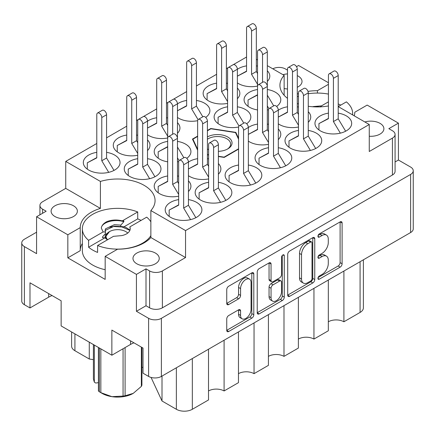 <?xml version="1.0" encoding="UTF-8"?>
<svg xmlns="http://www.w3.org/2000/svg" width="435" height="435" viewBox="0 0 435 435"><rect width="100%" height="100%" fill="white"/><g stroke="black" fill="none" stroke-linecap="round" stroke-linejoin="round"><path stroke-width="0.65" d="M249.521 279.145L247.52 277.992A7.417 4.279 120 0 0 243.817 278.356A7.417 4.279 120 0 0 238.57 287.443L240.571 288.595A7.417 4.279 120 0 1 245.813 279.509A7.417 4.279 120 0 1 249.521 279.145A7.417 4.279 120 0 1 251.055 282.538L251.055 309.361A7.417 4.279 120 0 1 247.819 316.821A7.417 4.279 120 0 1 242.105 318.806A7.417 4.279 120 0 1 240.571 315.413L240.571 310.943A2.773 1.599 120 0 0 239.995 309.676A2.773 1.599 120 0 0 238.608 309.812L228.712 315.527A2.773 1.599 120 0 0 226.749 318.92L226.749 330.35A2.773 1.599 120 0 0 227.326 331.622A2.773 1.599 120 0 0 228.712 331.486L251.838 318.132A2.773 1.599 120 0 0 253.801 314.733L253.801 273.996A2.773 1.599 120 0 0 253.224 272.723A2.773 1.599 120 0 0 251.838 272.865L228.712 286.219A2.773 1.599 120 0 0 226.749 289.612L226.749 303.418A2.773 1.599 120 0 0 227.326 304.685A2.773 1.599 120 0 0 228.712 304.549L238.608 298.834A2.773 1.599 120 0 0 240.571 295.441L240.571 288.595M282.908 254.926L284.278 255.72A1.941 1.12 120 0 0 283.876 254.828A1.941 1.12 120 0 0 282.908 254.926A1.941 1.12 120 0 0 281.537 257.302L281.537 274.507A2.773 1.599 120 0 1 279.574 277.9L273.011 281.69A2.773 1.599 120 0 1 271.625 281.826A2.773 1.599 120 0 1 271.048 280.559L271.048 264.034A2.773 1.599 120 0 0 270.472 262.767A2.773 1.599 120 0 0 269.091 262.903L271.048 264.034M369.266 136.253A13.132 7.58 0 0 0 383.898 128.722A13.132 7.58 0 0 0 380.049 123.361A13.132 7.58 0 0 0 364.84 121.958M297.279 87.288A13.132 7.58 0 0 0 302.021 81.454A13.132 7.58 0 0 0 298.176 76.092A13.132 7.58 0 0 0 297.279 75.619M287.491 73.912A13.132 7.58 0 0 0 282.962 74.684M54.951 216.516A13.132 7.58 180 0 1 51.102 211.154A13.132 7.58 180 0 1 59.209 204.151A13.132 7.58 180 0 1 73.52 205.793A13.132 7.58 180 0 1 77.37 211.154A13.132 7.58 180 0 1 69.263 218.158A13.132 7.58 180 0 1 54.951 216.516M136.824 263.784A13.132 7.58 180 0 1 132.98 258.423A13.132 7.58 180 0 1 141.087 251.419A13.132 7.58 180 0 1 155.393 253.061A13.132 7.58 180 0 1 159.243 258.423A13.132 7.58 180 0 1 151.135 265.432A13.132 7.58 180 0 1 136.824 263.784M354.764 112.339L354.764 112.246A37.421 21.603 0 0 1 354.764 112.295A37.421 21.603 0 0 1 354.253 115.846M297.279 103.546A37.421 21.603 0 0 0 298.475 103.97M308.263 106.27A37.421 21.603 0 0 0 328.43 105.95M328.43 113.144A18.357 10.598 0 0 0 314.967 123.361A18.357 10.598 0 0 0 320.339 130.853A18.357 10.598 0 0 0 340.344 133.153A18.357 10.598 0 0 0 351.681 123.361A18.357 10.598 0 0 0 346.303 115.868A18.357 10.598 0 0 0 338.212 113.144M298.475 107.021A18.357 10.598 0 0 0 297.279 106.803M287.491 106.803A18.357 10.598 0 0 0 278.308 110.218M278.308 123.823A18.357 10.598 0 0 0 279.406 124.513A18.357 10.598 0 0 0 298.475 127.015M268.52 124.318A18.357 10.598 0 0 0 267.324 124.1M257.536 124.1A18.357 10.598 0 0 0 248.352 127.515M248.352 141.114A18.357 10.598 0 0 0 249.451 141.805A18.357 10.598 0 0 0 268.52 144.311M208.615 158.905A18.357 10.598 0 0 0 207.413 158.688M197.631 158.688A18.357 10.598 0 0 0 188.442 162.097M188.442 175.702A18.357 10.598 0 0 0 189.54 176.392A18.357 10.598 0 0 0 208.615 178.899M178.66 176.197A18.357 10.598 0 0 0 177.464 175.979M167.676 175.979A18.357 10.598 0 0 0 154.213 186.196A18.357 10.598 0 0 0 159.591 193.689A18.357 10.598 0 0 0 178.66 196.19M298.475 130.44A18.357 10.598 0 0 0 285.012 140.652A18.357 10.598 0 0 0 290.39 148.15A18.357 10.598 0 0 0 310.394 150.445A18.357 10.598 0 0 0 321.726 140.652A18.357 10.598 0 0 0 316.348 133.159A18.357 10.598 0 0 0 308.263 130.44M268.52 147.731A18.357 10.598 0 0 0 255.057 157.948A18.357 10.598 0 0 0 260.434 165.441A18.357 10.598 0 0 0 280.439 167.741A18.357 10.598 0 0 0 291.771 157.948A18.357 10.598 0 0 0 286.393 150.456A18.357 10.598 0 0 0 278.308 147.731M238.57 165.028A18.357 10.598 0 0 0 225.102 175.24A18.357 10.598 0 0 0 230.479 182.738A18.357 10.598 0 0 0 250.484 185.033A18.357 10.598 0 0 0 261.816 175.24A18.357 10.598 0 0 0 256.438 167.747A18.357 10.598 0 0 0 248.352 165.028M208.615 182.319A18.357 10.598 0 0 0 195.152 192.536A18.357 10.598 0 0 0 200.524 200.029A18.357 10.598 0 0 0 220.529 202.329A18.357 10.598 0 0 0 231.86 192.536A18.357 10.598 0 0 0 226.488 185.044A18.357 10.598 0 0 0 218.397 182.319M96.787 152.342A18.357 10.598 0 0 0 83.319 162.559A18.357 10.598 0 0 0 88.697 170.052A18.357 10.598 0 0 0 108.701 172.352A18.357 10.598 0 0 0 120.033 162.559A18.357 10.598 0 0 0 114.661 155.067A18.357 10.598 0 0 0 106.57 152.342M137.721 135.269A18.357 10.598 0 0 0 136.525 135.051M126.737 135.051A18.357 10.598 0 0 0 113.274 145.268A18.357 10.598 0 0 0 118.652 152.761A18.357 10.598 0 0 0 137.721 155.262M167.676 117.972A18.357 10.598 0 0 0 166.48 117.76M156.692 117.76A18.357 10.598 0 0 0 147.508 121.169M147.508 134.774A18.357 10.598 0 0 0 148.607 135.464A18.357 10.598 0 0 0 167.676 137.971M205.722 117.406A18.357 10.598 0 0 0 209.898 110.68A18.357 10.598 0 0 0 204.521 103.182A18.357 10.598 0 0 0 196.43 100.463M186.648 100.463A18.357 10.598 0 0 0 177.464 103.878M177.464 117.477A18.357 10.598 0 0 0 178.562 118.173A18.357 10.598 0 0 0 197.648 120.674M227.587 83.389A18.357 10.598 0 0 0 226.385 83.172M216.603 83.172A18.357 10.598 0 0 0 203.14 93.384A18.357 10.598 0 0 0 208.512 100.876A18.357 10.598 0 0 0 227.587 103.383M137.721 158.688A18.357 10.598 0 0 0 124.258 168.9A18.357 10.598 0 0 0 129.635 176.392A18.357 10.598 0 0 0 149.64 178.693A18.357 10.598 0 0 0 160.972 168.9A18.357 10.598 0 0 0 155.594 161.407A18.357 10.598 0 0 0 147.508 158.688M186.751 158.335A18.357 10.598 0 0 0 190.927 151.608A18.357 10.598 0 0 0 185.549 144.115A18.357 10.598 0 0 0 177.464 141.391M167.676 141.391A18.357 10.598 0 0 0 154.213 151.608A18.357 10.598 0 0 0 159.591 159.101A18.357 10.598 0 0 0 167.676 161.82M178.66 199.616A18.357 10.598 0 0 0 165.197 209.828A18.357 10.598 0 0 0 170.574 217.321A18.357 10.598 0 0 0 190.579 219.621A18.357 10.598 0 0 0 201.911 209.828A18.357 10.598 0 0 0 196.533 202.335A18.357 10.598 0 0 0 188.442 199.616M246.661 123.747A18.357 10.598 0 0 0 250.832 117.02A18.357 10.598 0 0 0 245.46 109.528A18.357 10.598 0 0 0 237.369 106.803M227.587 106.803A18.357 10.598 0 0 0 214.118 117.02A18.357 10.598 0 0 0 219.496 124.513A18.357 10.598 0 0 0 238.587 127.015M276.616 106.455A18.357 10.598 0 0 0 280.787 99.724A18.357 10.598 0 0 0 275.409 92.231A18.357 10.598 0 0 0 267.324 89.512M257.536 89.512A18.357 10.598 0 0 0 244.073 99.724A18.357 10.598 0 0 0 249.451 107.222A18.357 10.598 0 0 0 257.536 109.941M257.536 66.093A18.357 10.598 0 0 0 256.34 65.875M246.558 65.875A18.357 10.598 0 0 0 237.369 69.29M237.369 82.889A18.357 10.598 0 0 0 238.467 83.585A18.357 10.598 0 0 0 257.536 86.086M287.709 254.415L287.709 295.158A2.773 1.599 120 0 0 288.285 296.425A2.773 1.599 120 0 0 289.672 296.289L312.798 282.935A2.773 1.599 120 0 0 314.761 279.542L314.761 238.799A2.773 1.599 120 0 0 314.184 237.532A2.773 1.599 120 0 0 312.798 237.668L289.672 251.022A2.773 1.599 120 0 0 287.709 254.415M146.008 305.751L149.602 307.828L149.602 270.934L146.008 268.857L146.008 305.751L136.427 311.286L148.607 318.322A9.037 5.22 0 0 0 161.385 318.322L410.602 174.435A9.037 5.22 0 0 0 413.25 170.748L413.25 228.853A9.037 5.22 180 0 1 410.602 232.546L161.385 376.427A9.037 5.22 180 0 1 148.607 376.427L143.017 373.197L143.017 348.065L111.86 330.078L111.86 355.216L130.533 344.433A22.027 12.718 180 0 1 133.942 342.823M322.014 274.447L319.317 276.002A1.941 1.12 120 0 0 318.05 277.715A1.941 1.12 120 0 0 318.344 279.27A1.941 1.12 120 0 0 319.317 279.172L340.143 267.15A2.773 1.599 120 0 0 342.106 263.751L342.106 223.014A2.773 1.599 120 0 0 341.529 221.747A2.773 1.599 120 0 0 340.143 221.883L319.317 233.905A1.941 1.12 120 0 0 318.05 235.618A1.941 1.12 120 0 0 318.344 237.173A1.941 1.12 120 0 0 319.317 237.075L322.014 235.52A8.869 5.122 120 0 1 326.446 235.079A8.869 5.122 120 0 1 328.284 239.141L328.284 242.534A8.869 5.122 120 0 1 322.014 253.398L319.317 254.953A1.941 1.12 120 0 0 318.05 256.666A1.941 1.12 120 0 0 318.344 258.221A1.941 1.12 120 0 0 319.317 258.124L322.014 256.568A8.869 5.122 120 0 1 326.446 256.128A8.869 5.122 120 0 1 328.284 260.19L328.284 263.583A8.869 5.122 120 0 1 322.014 274.447M257.232 312.711L280.325 299.378L282.32 300.531A2.773 1.599 120 0 0 284.278 297.138L284.278 255.72M282.32 300.531L259.189 313.885A2.773 1.599 120 0 1 257.803 314.021A2.773 1.599 120 0 1 257.232 312.754L257.232 272.016A2.773 1.599 120 0 1 259.189 268.618L269.091 262.903M111.86 355.216L61.139 325.929L61.139 300.797L29.988 282.81L29.988 307.942L48.66 297.165A22.027 12.718 0 0 1 52.064 295.555M29.988 307.942L24.398 304.717A9.037 5.22 180 0 1 21.75 301.025L21.75 242.92A9.037 5.22 0 0 0 24.398 246.607L36.578 253.643L36.578 216.75L67.833 234.791L67.833 257.846L80.236 250.685L80.236 227.63L67.833 234.791M328.43 82.721L298.573 65.484L296.496 66.685M413.25 170.748A9.037 5.22 0 0 0 410.602 167.056L398.422 160.026L398.422 123.132L367.167 105.085L354.764 112.246M136.427 311.286L136.427 274.393L105.172 256.351L105.172 279.406L67.833 257.846M36.578 232.198L24.398 239.228A9.037 5.22 0 0 0 21.75 242.92M352.562 114.867A35.3 20.38 180 0 0 352.649 113.448A35.3 20.38 180 0 0 346.396 101.866L338.212 106.586L369.266 124.513L185.549 230.583L150.863 210.556A37.421 21.603 180 0 0 155.072 200.606A37.421 21.603 180 0 0 100.414 181.433L65.734 161.407L65.734 188.388L42.57 201.758A9.037 5.22 0 0 0 39.922 205.45A9.037 5.22 0 0 0 42.57 209.137L46.164 211.214L36.578 216.75M392.43 138.118A9.037 5.22 0 0 0 395.078 134.431L395.078 171.325A9.037 5.22 180 0 1 392.43 175.011L392.43 138.118L369.266 151.494L369.266 124.513M395.078 134.431A9.037 5.22 0 0 0 392.43 130.739L388.836 128.662L398.422 123.132M207.413 154.822L208.615 155.007M218.397 156.518L224.21 157.416L238.57 149.129M197.631 136.101L192.46 139.086L197.631 150.227M238.57 138.27L235.83 132.376L210.79 128.504L207.413 130.451M267.324 81.41A18.357 10.598 0 0 0 269.803 76.092A18.357 10.598 0 0 0 267.324 70.769M267.324 109.941A18.357 10.598 0 0 0 268.536 109.718M177.464 161.82A18.357 10.598 0 0 0 178.676 161.602M237.369 98.707A18.357 10.598 0 0 0 239.848 93.384A18.357 10.598 0 0 0 237.369 88.066M177.464 133.295A18.357 10.598 0 0 0 179.943 127.972A18.357 10.598 0 0 0 177.464 122.654M147.508 150.586A18.357 10.598 0 0 0 149.988 145.268A18.357 10.598 0 0 0 147.508 139.945M188.442 191.514A18.357 10.598 0 0 0 190.927 186.196A18.357 10.598 0 0 0 188.442 180.873M218.397 174.223A18.357 10.598 0 0 0 220.882 168.9A18.357 10.598 0 0 0 218.397 163.582M278.308 139.635A18.357 10.598 0 0 0 280.787 134.312A18.357 10.598 0 0 0 278.308 128.994M308.263 122.338A18.357 10.598 0 0 0 310.742 117.02A18.357 10.598 0 0 0 308.263 111.697M267.324 65.658L284.137 75.364A37.421 21.603 0 0 0 279.928 85.314A37.421 21.603 0 0 0 287.491 98.337M256.34 59.318L257.536 60.008M246.558 57.012L233.377 64.619M228.081 67.675L226.385 68.654M216.603 74.303L196.43 85.951M186.648 91.6L173.473 99.207M168.176 102.263L166.48 103.242M156.692 108.891L143.517 116.498M138.221 119.554L136.525 120.533M126.737 126.183L106.57 137.83M96.787 143.479L65.734 161.407M100.414 181.433L100.414 208.408L65.734 188.388M185.549 230.583L185.549 257.558L150.863 237.537L150.863 210.556M149.602 270.934A9.037 5.22 0 0 0 162.385 270.934L162.385 307.828A9.037 5.22 180 0 1 149.602 307.828M185.549 257.558L162.385 270.934M105.172 256.351L117.575 249.19A37.421 21.603 0 0 0 150.863 237.537M146.008 268.857L136.427 274.393M100.414 208.408A37.421 21.603 0 0 0 80.236 227.587A37.421 21.603 0 0 0 80.236 227.63M398.422 160.026L395.078 161.956M287.491 70.155L285.398 68.942A9.037 5.22 0 0 0 272.821 68.828M392.43 175.011L162.385 307.828M284.137 75.364L284.137 95.265M284.137 88.517A13.132 7.58 0 0 0 287.491 88.99M328.43 84.336L317.425 90.687A37.421 21.603 0 0 0 307.98 91.377M298.475 93.639A37.421 21.603 0 0 0 297.279 94.058M80.236 250.598A37.421 21.603 180 0 1 82.351 243.48M317.425 93.063L317.425 90.687M343.906 271.048L343.906 321.78L360.082 312.439L360.082 261.712M328.327 280.042L328.327 330.774L313.95 339.072L313.95 288.345M328.327 321.78A11.016 6.356 180 0 1 343.906 321.78M298.377 297.339L298.377 348.065L283.995 356.368L283.995 305.636M298.377 339.072A11.016 6.356 180 0 1 313.95 339.072M268.422 314.63L268.422 365.362L254.045 373.66A11.016 6.356 0 0 0 238.467 373.66M268.422 356.368A11.016 6.356 180 0 1 283.995 356.368M254.045 322.933L254.045 373.66M238.467 331.927L238.467 382.653L224.09 390.956A11.016 6.356 0 0 0 208.512 390.956M224.09 340.224L224.09 390.956M208.512 349.218L208.512 399.95L192.341 409.286A11.294 6.52 180 0 1 176.365 409.286L176.365 367.782M162.01 376.068L162.01 400.999L176.365 409.286M162.01 400.999L151.075 377.439M89.273 342.171L89.273 359.005L93.4 359.642M74.918 333.884L74.918 350.719L89.273 359.005M74.918 350.719A11.294 6.52 180 0 1 71.612 346.108L71.612 331.976M363.388 259.804L363.388 307.828A11.294 6.52 180 0 1 360.082 312.439M143.017 367.542A11.294 6.52 0 0 0 141.908 367.222M210.79 128.847L210.79 128.504M235.83 133.322L235.83 132.376M326.446 256.128L324.45 254.975A8.869 5.122 120 0 0 320.013 255.416L322.014 256.568M318.094 256.525L320.013 255.416M326.446 235.079L324.45 233.927A8.869 5.122 120 0 0 320.013 234.367L322.014 235.52M318.094 235.471L320.013 234.367M318.094 277.573L338.147 265.997A2.773 1.599 120 0 0 340.105 262.599L340.105 221.904M287.709 295.115L310.802 281.782A2.773 1.599 120 0 0 312.765 278.389L312.765 237.689M310.644 281.01A1.941 1.12 120 0 0 312.015 278.634L312.015 242.871A1.941 1.12 120 0 0 311.612 241.985A1.941 1.12 120 0 0 310.644 242.083L307.801 243.725A8.869 5.122 120 0 0 301.531 254.589L301.531 279.031A8.869 5.122 120 0 0 303.364 283.093A8.869 5.122 120 0 0 307.801 282.652L310.644 281.01M311.612 241.985L309.617 240.832A1.941 1.12 120 0 0 308.649 240.93L310.644 242.083M303.364 283.093L301.368 281.94A8.869 5.122 120 0 1 299.53 277.878L299.53 253.436A8.869 5.122 120 0 1 305.805 242.572L308.649 240.93M269.053 262.925L269.053 279.406A2.773 1.599 120 0 0 269.624 280.673L271.625 281.826M282.282 255.459L282.282 295.985L284.278 297.138M271.048 297.703A7.417 4.279 120 0 0 272.582 301.096A7.417 4.279 120 0 0 278.297 299.111A7.417 4.279 120 0 0 281.537 291.651L281.537 282.201A2.773 1.599 120 0 0 280.961 280.928A2.773 1.599 120 0 0 279.574 281.07L273.011 284.86A2.773 1.599 120 0 0 271.048 288.253L271.048 297.703L269.053 296.55A7.417 4.279 120 0 0 270.586 299.943L272.582 301.096M280.961 280.928L278.965 279.776A2.773 1.599 120 0 0 277.579 279.917L279.574 281.07M269.053 296.55L269.053 287.1A2.773 1.599 120 0 1 271.01 283.707L277.579 279.917M280.325 299.378A2.773 1.599 120 0 0 282.282 295.985M242.105 318.806L240.109 317.653A7.417 4.279 120 0 1 238.57 314.26L238.57 309.834M226.749 303.374L236.613 297.681A2.773 1.599 120 0 0 238.57 294.288L238.57 287.443M226.749 330.312L249.842 316.979A2.773 1.599 120 0 0 251.805 313.581L251.805 272.886M190.579 219.621L183.652 208.044L183.652 164.805A3.529 2.039 -120 0 0 182.113 161.254A3.529 2.039 -120 0 0 179.389 160.308A3.529 2.039 -120 0 0 178.66 161.923L178.66 205.162L169.177 210.061L169.177 216.418M178.66 204.869L169.177 210.061M195.87 217.685L188.442 205.276L188.442 162.037A3.529 2.039 -120 0 0 186.903 158.487A3.529 2.039 -120 0 0 184.184 157.541L179.389 160.308M183.652 208.044L188.442 205.276M257.536 84.314L251.55 74.303L251.55 31.07A3.529 2.039 -120 0 0 250.005 27.514A3.529 2.039 -120 0 0 247.287 26.573A3.529 2.039 -120 0 0 246.558 28.188L246.558 71.422L237.369 76.168M246.558 71.128L237.369 76.147M257.536 73.537L256.34 71.536L256.34 28.302A3.529 2.039 -120 0 0 254.801 24.752A3.529 2.039 -120 0 0 252.077 23.805L247.287 26.573M251.55 74.303L256.34 71.536M268.955 108.674L267.324 105.95M262.533 82.335L262.533 54.701A3.529 2.039 -120 0 0 260.989 51.151A3.529 2.039 -120 0 0 258.27 50.204A3.529 2.039 -120 0 0 257.536 51.819L257.536 95.058L248.053 99.958L248.053 106.314M257.536 94.765L248.053 99.958M268.52 131.761L267.324 129.76L267.324 51.939A3.529 2.039 -120 0 0 265.785 48.383A3.529 2.039 -120 0 0 263.061 47.437L258.27 50.204M273.713 105.852L267.324 95.173M239 125.965L232.578 115.231L232.578 71.998A3.529 2.039 -120 0 0 231.034 68.447A3.529 2.039 -120 0 0 228.315 67.501A3.529 2.039 -120 0 0 227.587 69.116L227.587 112.35L218.098 117.249L218.098 123.611M227.587 112.061L218.098 117.249M243.758 123.143L237.369 112.464L237.369 69.23A3.529 2.039 -120 0 0 235.83 65.68A3.529 2.039 -120 0 0 233.106 64.733L228.315 67.501M232.578 115.231L237.369 112.464M179.089 160.553L177.464 157.829M172.668 134.214L172.668 106.586A3.529 2.039 -120 0 0 171.129 103.03A3.529 2.039 -120 0 0 168.41 102.089A3.529 2.039 -120 0 0 167.676 103.704L167.676 146.938L158.193 151.837L158.193 158.193M167.676 146.644L158.193 151.837M178.66 183.641L177.464 181.64L177.464 103.818A3.529 2.039 -120 0 0 175.919 100.267A3.529 2.039 -120 0 0 173.201 99.321L168.41 102.089M183.853 157.731L177.464 147.052M149.64 178.693L142.713 167.116L142.713 123.877A3.529 2.039 -120 0 0 141.174 120.326A3.529 2.039 -120 0 0 138.455 119.38A3.529 2.039 -120 0 0 137.721 120.995L137.721 164.229L128.238 169.133L128.238 175.49M137.721 163.941L128.238 169.133M154.936 176.757L147.508 164.348L147.508 121.109A3.529 2.039 -120 0 0 145.964 117.559A3.529 2.039 -120 0 0 143.245 116.613L138.455 119.38M142.713 167.116L147.508 164.348M227.587 101.611L221.594 91.6L221.594 48.361A3.529 2.039 -120 0 0 220.05 44.81A3.529 2.039 -120 0 0 217.331 43.864A3.529 2.039 -120 0 0 216.603 45.479L216.603 88.713L207.114 93.617L207.114 99.974M216.603 88.425L207.114 93.617M227.587 90.833L226.385 88.832L226.385 45.593A3.529 2.039 -120 0 0 224.846 42.043A3.529 2.039 -120 0 0 222.127 41.097L217.331 43.864M221.594 91.6L226.385 88.832M198.061 119.625L191.639 108.891L191.639 65.658A3.529 2.039 -120 0 0 190.1 62.102A3.529 2.039 -120 0 0 187.376 61.156A3.529 2.039 -120 0 0 186.648 62.776L186.648 106.01L177.464 110.756M186.648 105.716L177.464 110.735M202.824 116.803L196.43 106.124L196.43 62.89A3.529 2.039 -120 0 0 194.891 59.334A3.529 2.039 -120 0 0 192.172 58.393L187.376 61.156M191.639 108.891L196.43 106.124M167.676 136.198L161.684 126.183L161.684 82.949A3.529 2.039 -120 0 0 160.145 79.398A3.529 2.039 -120 0 0 157.426 78.452A3.529 2.039 -120 0 0 156.692 80.067L156.692 123.301L147.508 128.048M156.692 123.013L147.508 128.031M167.676 125.421L166.48 123.42L166.48 80.181A3.529 2.039 -120 0 0 164.936 76.631A3.529 2.039 -120 0 0 162.217 75.685L157.426 78.452M161.684 126.183L166.48 123.42M137.721 153.49L131.734 143.479L131.734 100.246A3.529 2.039 -120 0 0 130.19 96.69A3.529 2.039 -120 0 0 127.471 95.743A3.529 2.039 -120 0 0 126.737 97.364L126.737 140.597L117.254 145.497L117.254 151.853M126.737 140.304L117.254 145.497M137.721 142.713L136.525 140.712L136.525 97.478A3.529 2.039 -120 0 0 134.986 93.922A3.529 2.039 -120 0 0 132.262 92.976L127.471 95.743M131.734 143.479L136.525 140.712M108.706 172.352L101.779 160.771L101.779 117.537A3.529 2.039 -120 0 0 100.235 113.986A3.529 2.039 -120 0 0 97.516 113.04A3.529 2.039 -120 0 0 96.787 114.655L96.787 157.889L87.299 162.788L87.299 169.15M96.787 157.6L87.299 162.788M113.997 170.417L106.57 158.003L106.57 114.769A3.529 2.039 -120 0 0 105.031 111.219A3.529 2.039 -120 0 0 102.312 110.272L97.516 113.04M101.779 160.771L106.57 158.003M220.534 202.324L213.607 190.748L213.607 147.514A3.529 2.039 -120 0 0 212.062 143.963A3.529 2.039 -120 0 0 209.344 143.017A3.529 2.039 -120 0 0 208.615 144.632L208.615 187.866L199.127 192.765L199.127 199.127M208.615 187.577L199.127 192.765M225.825 200.394L218.397 187.98L218.397 144.746A3.529 2.039 -120 0 0 216.858 141.196A3.529 2.039 -120 0 0 214.14 140.249L209.344 143.017M213.607 190.748L218.397 187.98M250.489 185.033L243.562 173.456L243.562 130.217A3.529 2.039 -120 0 0 242.018 126.667A3.529 2.039 -120 0 0 239.299 125.72A3.529 2.039 -120 0 0 238.57 127.335L238.57 170.574L229.082 175.474L229.082 181.83M238.57 170.281L229.082 175.474M255.78 183.097L248.352 170.689L248.352 127.455A3.529 2.039 -120 0 0 246.814 123.899A3.529 2.039 -120 0 0 244.089 122.953L239.299 125.72M243.562 173.456L248.352 170.689M280.439 167.736L273.512 156.16L273.512 112.926A3.529 2.039 -120 0 0 271.973 109.375A3.529 2.039 -120 0 0 269.254 108.429A3.529 2.039 -120 0 0 268.52 110.044L268.52 153.278L259.037 158.177L259.037 164.539M268.52 152.989L259.037 158.177M285.735 165.806L278.308 153.392L278.308 110.158A3.529 2.039 -120 0 0 276.763 106.608A3.529 2.039 -120 0 0 274.045 105.661L269.254 108.429M273.512 156.16L278.308 153.392M310.394 150.445L303.467 138.868L303.467 95.635A3.529 2.039 -120 0 0 301.928 92.079A3.529 2.039 -120 0 0 299.209 91.132A3.529 2.039 -120 0 0 298.475 92.747L298.475 135.986L288.992 140.886L288.992 147.242M298.475 135.693L288.992 140.886M315.685 148.509L308.263 136.101L308.263 92.867A3.529 2.039 -120 0 0 306.719 89.311A3.529 2.039 -120 0 0 304 88.365L299.209 91.132M303.467 138.868L308.263 136.101M178.66 194.418L172.668 184.407L172.668 141.174A3.529 2.039 -120 0 0 171.129 137.618A3.529 2.039 -120 0 0 168.41 136.672A3.529 2.039 -120 0 0 167.676 138.292L167.676 181.525L158.193 186.425L158.193 192.781M167.676 181.232L158.193 186.425M172.668 141.174L177.464 138.406A3.529 2.039 -120 0 0 175.919 134.85A3.529 2.039 -120 0 0 173.201 133.909L168.41 136.672M172.668 184.407L177.464 181.64M208.615 177.127L202.623 167.116L202.623 123.877A3.529 2.039 -120 0 0 201.084 120.326A3.529 2.039 -120 0 0 198.36 119.38A3.529 2.039 -120 0 0 197.631 120.995L197.631 164.229L188.442 168.976L197.631 163.941M208.615 166.349L207.413 164.348L207.413 121.109A3.529 2.039 -120 0 0 205.875 117.559A3.529 2.039 -120 0 0 203.156 116.613L198.36 119.38M202.623 167.116L207.413 164.348M268.52 142.539L262.533 132.528L262.533 89.289A3.529 2.039 -120 0 0 260.989 85.739A3.529 2.039 -120 0 0 258.27 84.792A3.529 2.039 -120 0 0 257.536 86.407L257.536 129.646L248.352 134.388M257.536 129.353L248.352 134.371M262.533 89.289L267.324 86.521A3.529 2.039 -120 0 0 265.785 82.971A3.529 2.039 -120 0 0 263.061 82.025L258.27 84.792M262.533 132.528L267.324 129.76M298.475 125.242L292.483 115.231L292.483 71.998A3.529 2.039 -120 0 0 290.944 68.447A3.529 2.039 -120 0 0 288.226 67.501A3.529 2.039 -120 0 0 287.491 69.116L287.491 112.35L278.308 117.097M287.491 112.061L278.308 117.075M298.475 114.47L297.279 112.464L297.279 69.23A3.529 2.039 -120 0 0 295.735 65.68A3.529 2.039 -120 0 0 293.016 64.733L288.226 67.501M292.483 115.231L297.279 112.464M340.349 133.153L333.422 121.572L333.422 78.338A3.529 2.039 -120 0 0 331.883 74.787A3.529 2.039 -120 0 0 329.159 73.841A3.529 2.039 -120 0 0 328.43 75.456L328.43 118.69L318.942 123.589L318.942 129.951M328.43 118.402L318.942 123.589M345.64 131.218L338.212 118.804L338.212 75.57A3.529 2.039 -120 0 0 336.674 72.02A3.529 2.039 -120 0 0 333.955 71.074L329.159 73.841M333.422 121.572L338.212 118.804M312.547 106.738A12.566 7.254 180 0 1 313.396 106.559L320.519 106.95L321.498 105.857L313.396 106.559M328.43 101.861L321.498 105.857M297.279 96.679A35.3 20.38 180 0 1 298.475 96.222M308.263 93.753A35.3 20.38 180 0 1 328.43 94.096M338.212 103.927A35.3 20.38 180 0 1 340.763 105.112M207.413 136.911A14.545 8.395 180 0 1 227.88 137.079A14.545 8.395 180 0 1 227.782 148.895L227.782 148.895A14.545 8.395 180 0 1 218.397 151.342M207.413 139.254A13.132 7.58 180 0 1 208.213 138.754A13.132 7.58 180 0 1 222.524 137.107A13.132 7.58 180 0 1 230.632 144.115A13.132 7.58 180 0 1 227.26 149.183M224.112 157.399L224.112 157.127A25.415 14.676 180 0 1 224.047 157.138L224.047 157.394M192.939 140.124L192.939 139.178A25.415 14.676 180 0 1 192.955 139.146L197.631 136.449M207.413 130.799L210.888 128.793A25.415 14.676 180 0 1 210.953 128.782L235.449 132.572A25.415 14.676 180 0 1 235.498 132.599L238.57 139.216M208.615 149.607A14.545 8.395 180 0 1 207.413 149.009M224.112 157.127L238.57 148.781M192.939 139.178L197.631 149.287M207.413 154.566L208.615 154.751M218.397 156.263L224.047 157.138M207.74 149.183A13.132 7.58 180 0 1 207.413 148.971M107.429 239.875L104.949 237.804L102.481 237.646L102.481 236.923L105.493 233.508L105.493 232.067L103.149 231.926L88.604 240.321A35.3 20.38 180 0 1 82.351 228.739A35.3 20.38 180 0 1 101.252 210.692A35.3 20.38 180 0 1 137.716 211.965L137.716 218.887A35.3 20.38 180 0 1 141.07 220.404M105.172 269.705A35.3 20.38 180 0 1 92.693 265.056A35.3 20.38 180 0 1 82.351 250.642L82.351 228.739M150.863 235.645A35.3 20.38 180 0 1 97.592 245.509L97.592 252.425A35.3 20.38 180 0 1 92.693 250.065A35.3 20.38 180 0 1 88.604 247.238L88.604 240.321M107.391 239.848L105.085 236.243L105.515 234.595L110.044 231.306M137.716 211.965L122.273 220.882L123.844 220.985L123.844 221.709L120.827 225.123L120.827 226.564L123.844 226.749L126.068 227.538L130.011 230.055M103.149 231.926L101.301 228.092C101.67 225.493 103.552 223.318 106.95 221.573C111.866 219.746 116.971 219.517 122.273 220.882M105.167 231.197L105.515 230.273L114.4 226.102L120.827 226.564M105.493 232.067L105.085 230.474L105.515 228.832L114.4 224.661L120.827 225.123M121.604 235.623L113.502 236.325L121.604 235.623A12.566 7.254 180 0 0 130.223 228.739A12.566 7.254 180 0 0 129.815 226.907L130.217 228.875M101.301 228.092C101.616 222.579 113.894 218.479 123.844 221.709M109.419 227.217L113.41 226.494L121.898 226.972L129.902 230.36M97.592 245.509L113.502 236.325M129.815 226.907L146.698 217.157A35.3 20.38 180 0 1 150.863 221.834M104.949 237.804L88.604 247.238M137.716 218.887L123.844 226.896M100.838 348.848L100.838 392.642A24.849 14.35 180 0 1 100.083 392.223L100.083 392.223A24.849 14.35 180 0 1 99.354 391.788L99.354 347.995M107.641 239.707A11.576 6.683 180 0 1 109.468 231.621A11.576 6.683 180 0 1 125.84 231.621L126.623 232.072M105.254 237.265L105.863 237.956L105.661 236.683L109.468 231.621M99.354 391.788L98.424 390.962L98.424 347.456M125.84 231.621A11.576 6.683 180 0 1 127.743 233.062M98.424 382.631L95.749 383.045L94.33 382.142L93.4 378.95L93.4 344.553M100.838 392.642L111.953 396.666A22.027 12.718 180 0 1 102.078 393.376L100.083 392.223M125.095 347.576L125.095 395.768L133.23 393.376A22.027 12.718 180 0 1 111.953 396.666L123.067 396.084L123.067 348.745M125.095 395.768A24.849 14.35 180 0 1 123.067 396.084M133.23 393.376L141.364 386.372L141.364 347.114M141.908 347.429L141.908 385.203A24.849 14.35 180 0 1 141.364 386.372M94.33 345.091L94.33 382.142M105.863 237.956L105.661 236.776M410.602 232.546L410.602 174.435M161.385 318.322L161.385 376.427M148.607 376.427L148.607 318.322M24.398 246.607L24.398 304.717M42.57 209.137L42.57 213.286M192.341 358.56L192.341 409.286M48.66 293.592L48.66 297.165M130.533 340.861L130.533 344.433M317.947 257.33L319.317 258.124M317.947 236.281L319.317 237.075M340.143 221.883L342.106 223.014M340.105 262.599L342.106 263.751M338.147 265.997L340.143 267.15M317.947 278.378L319.317 279.172M312.798 237.668L314.761 238.799M312.765 278.389L314.761 279.542M310.802 281.782L312.798 282.935M287.709 295.158L289.672 296.289M305.805 242.572L307.801 243.725M299.53 253.436L301.531 254.589M299.53 277.878L301.531 279.031M257.232 312.754L259.189 313.885M269.053 279.406L271.048 280.559M271.01 283.707L273.011 284.86M269.053 287.1L271.048 288.253M238.608 309.812L240.571 310.943M238.57 314.26L240.571 315.413M238.57 294.288L240.571 295.441M236.613 297.681L238.608 298.834M226.749 303.418L228.712 304.549M251.838 272.865L253.801 273.996M251.805 313.581L253.801 314.733M249.842 316.979L251.838 318.132M226.749 330.35L228.712 331.486M183.652 164.805L188.442 162.037M251.55 31.07L256.34 28.302M262.533 54.701L267.324 51.939M232.578 71.998L237.369 69.23M172.668 106.586L177.464 103.818M142.713 123.877L147.508 121.109M221.594 48.361L226.385 45.593M191.639 65.658L196.43 62.89M161.684 82.949L166.48 80.181M131.734 100.246L136.525 97.478M101.779 117.537L106.57 114.769M213.607 147.514L218.397 144.746M243.562 130.217L248.352 127.455M273.512 112.926L278.308 110.158M303.467 95.635L308.263 92.867M202.623 123.877L207.413 121.109M292.483 71.998L297.279 69.23M333.422 78.338L338.212 75.57M39.922 214.814L39.922 205.45M352.649 113.448L352.649 114.916"/></g></svg>
